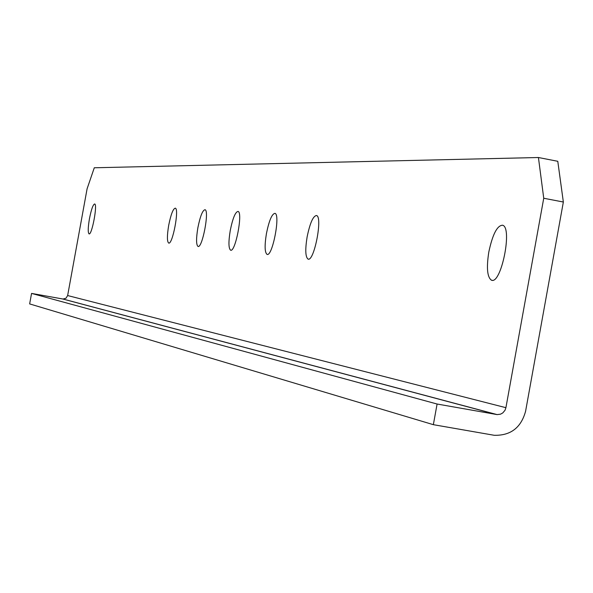 <?xml version="1.0" encoding="UTF-8"?>
<svg xmlns="http://www.w3.org/2000/svg" width="593" height="593" viewBox="0 0 593 593"><rect width="100%" height="100%" fill="white"/><g stroke="black" fill="none" stroke-linecap="round" stroke-linejoin="round"><path stroke-width="0.89" d="M437.093 404.026L433.357 424.677L494.236 435.292C510.662 435.699 521.121 427.664 525.606 411.179L563.35 202.028L557.783 161.296L538.429 157.516L94.287 167.775L87.097 188.782L67.639 295.551L66.008 298.205L63.036 299.035L497.119 414.596L437.093 404.026L31.562 293.409L63.036 299.035M433.357 424.677L29.65 303.912L31.562 293.409M563.35 202.028L543.737 198.247L538.429 157.516M497.119 414.596L500.514 414.181L502.797 412.913L505.051 410.215L505.918 407.688L543.737 198.247M488.81 252.003C492.583 234.361 497.179 225.436 502.59 225.221C512.834 227.423 501.033 285.196 491.382 280.148C487.224 277.131 486.371 267.747 488.81 252.003M307.13 236.859C309.991 223.064 313.111 215.948 316.514 215.518C322.977 216.653 314.008 262.425 307.989 259.059C305.388 256.888 305.106 249.49 307.13 236.859M266.45 233.472C269.111 220.514 271.95 213.814 274.959 213.354C280.697 214.295 272.32 257.377 266.998 254.345C264.7 252.351 264.522 245.391 266.45 233.472M230.262 230.455C232.752 218.254 235.347 211.909 238.038 211.427C243.167 212.212 235.31 252.907 230.566 250.157C228.527 248.304 228.424 241.744 230.262 230.455M197.869 227.756C200.212 216.215 202.591 210.204 205.015 209.714C209.625 210.367 202.22 248.919 197.973 246.406C196.15 244.687 196.113 238.468 197.869 227.756M168.694 225.325C170.91 214.384 173.104 208.662 175.298 208.165C179.464 208.714 172.467 245.339 168.634 243.026C166.996 241.425 167.018 235.525 168.694 225.325M89.447 218.721C91.307 209.388 93.049 204.474 94.672 203.977C97.756 204.266 91.826 235.666 89.032 233.864C87.838 232.56 87.979 227.512 89.447 218.721M62.732 298.991L496.549 414.522M505.918 407.688L67.639 295.551M491.382 280.148L492.146 280.289M307.989 259.059L308.36 259.134"/></g></svg>
